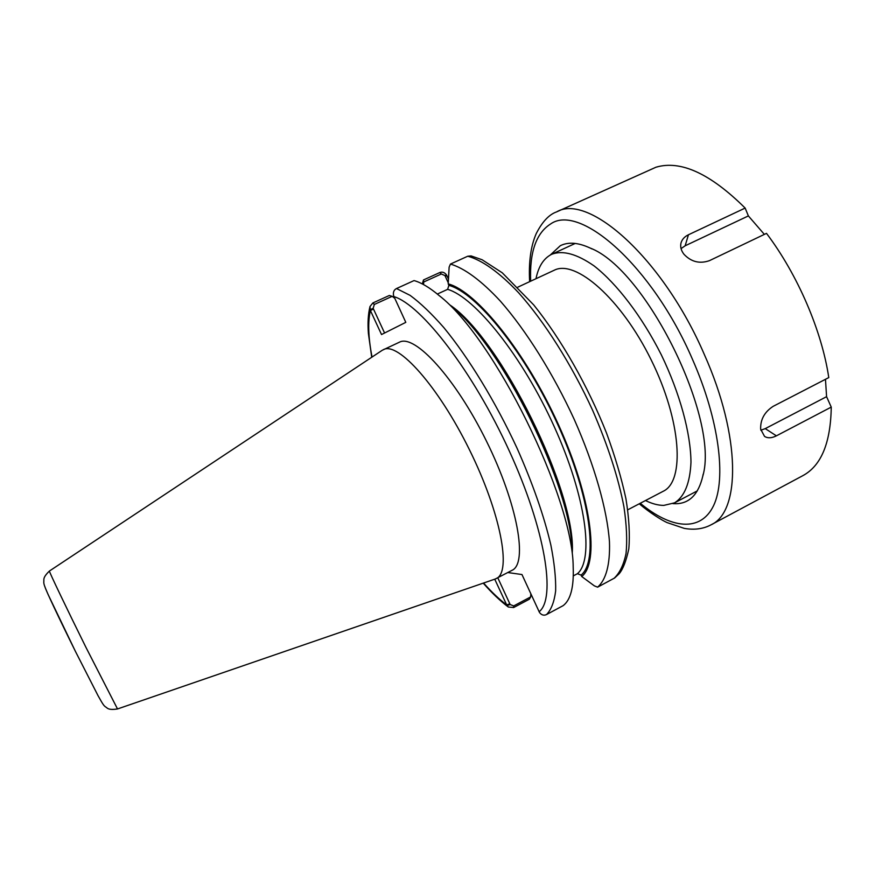 <?xml version="1.0" encoding="UTF-8"?>
<svg xmlns="http://www.w3.org/2000/svg" width="875" height="875" viewBox="0 0 875 875"><rect width="100%" height="100%" fill="white"/><g stroke="black" fill="none" stroke-linecap="round" stroke-linejoin="round"><path stroke-width="1.31" d="M529.32 599.233L530.666 596.925L513.702 605.927L510.158 604.538L506.997 605.566L508.32 607.02L513.669 607.534L529.32 599.233M510.158 604.538L497.788 577.784M494.736 579.184L506.997 605.566M370.114 309.783L373.155 308.306L374.336 304.456L392.186 296.341L389.32 295.477L372.859 302.958L369.994 306.512L370.409 310.527L381.522 334.545L405.803 322.35L393.63 295.805C392.886 292.359 393.848 289.931 396.506 288.542L414.05 280.58C421.269 282.581 429.636 287.58 439.152 295.575C494.091 337.739 573.136 497.908 573.191 567.153C573.956 587.169 570.598 600.009 563.139 605.653L546.525 614.556C543.867 615.803 541.527 615.103 539.492 612.478L521.97 574.547L507.795 572.545M392.186 296.341L394.712 298.277M530.83 593.797L530.666 596.925M49.438 571.025L382.309 350.241L399.481 342.169C414.673 333.791 455.372 377.891 486.5 441.23C517.803 504.481 527.964 563.5 512.017 570.336L495.228 579.02L117.513 708.958C107.395 710.478 107.428 707.689 105.317 706.759C103.873 705.403 103.589 705.709 98.033 695.658L75.359 651.263L48.136 594.573C43.542 584.052 43.958 584.008 43.761 582.039C44.308 579.797 42.066 578.134 49.438 571.025L49.427 571.112C49.109 571.747 66.653 608.42 85.969 647.402L117.513 708.958M451.402 306.327C501.539 345.089 571.834 487.517 572.108 550.889M446.523 274.969C444.577 272.377 442.323 271.567 439.775 272.552L423.5 279.945L423.708 282.002L441.35 273.984L444.959 275.603L446.523 274.969L446.895 275.669L445.288 276.314L448.262 282.833M422.308 283.916L423.5 279.945M423.566 284.583L423.708 282.002M448.208 283.883L449.127 267.17L450.439 264.075L467.753 256.222L471.111 255.916L482.114 259.755L502.283 272.814L533.706 304.905C561.334 339.292 587.978 386.214 606.55 433.158C615.059 456.356 621.513 478.209 625.92 498.706C629.059 517.967 630.022 534.691 628.808 548.877C626.227 560.82 623.033 569.078 619.227 573.661L614.644 577.981L597.603 587.169L594.333 585.845L581.733 576.527C599.539 562.548 591.708 497.984 558.622 425.042C525.7 352.089 476.328 291.2 448.208 283.883L448.875 285.359L447.617 289.341L437.336 294.055M450.439 264.075C464.209 268.056 481.381 280.569 500.412 301.175C526.083 330.444 553.197 373.614 574.273 419.508C594.672 465.478 607.206 509.95 609.459 541.855C610.247 564.572 605.97 579.895 597.603 587.169M448.459 279.103L446.895 275.669M444.959 275.603L445.288 276.314M384.573 333.003L373.155 308.306M573.311 575.881L577.423 573.694L581.087 575.116L581.733 576.527M517.88 287.131L554.214 270.244C575.509 259.109 621.184 298.758 651.197 359.931C681.45 420.995 685.038 481.261 663.195 491.28L627.78 509.797M535.992 278.709C538.42 266.613 543.55 258.519 551.359 254.45L551.841 254.22C562.898 250.097 576.975 253.991 594.059 265.891C616.897 283.675 641.988 316.488 661.303 354.791C679.962 393.433 690.747 433.3 690.977 462.252C690.025 483.055 684.556 496.584 674.559 502.852L663.775 505.4C658.142 505.378 652.039 503.748 645.477 500.544M383.403 349.639L383.469 349.606C397.994 341.534 438.156 386.105 469.405 449.673C500.817 513.144 511.678 572.02 496.366 578.517M825.475 379.302L826.58 396.681L831.25 407.105L776.398 435.838C771.673 438.2 767.725 438.386 764.542 436.395L760.659 429.188C760.309 419.639 764.455 412.038 773.095 406.372L828.778 377.595C821.855 330.936 797.705 274.684 766.5 233.363L709.45 260.652C699.694 264.042 691.206 261.909 683.966 254.264C681.056 250.491 680.083 246.684 681.045 242.834C682.106 239.334 684.567 236.644 688.439 234.773L745.15 208.075L748.377 215.917L764.356 234.38M826.58 396.681L765.253 428.63L760.823 430.227M681.045 248.609L685.158 245.787L748.377 215.917M831.25 407.105C830.681 442.892 821.22 465.741 802.878 475.639L711.025 524.836C740.48 511.897 741.18 436.887 704.331 354.517C663.152 258.628 588.481 192.763 556.577 211.903L655.987 167.213C680.597 159.928 710.314 173.545 745.15 208.075M550.255 255.041L560.295 245.722C568.225 241.73 578.189 242.506 590.166 248.041C645.881 269.095 719.95 419.169 702.778 476.197C698.414 494.473 689.358 503.65 675.62 503.727L672.941 503.617M513.702 605.927L513.669 607.534M483.558 583.034C491.641 592.102 499.33 599.397 506.625 604.898L509.841 603.848M372.028 357.066C368.255 337.422 367.719 321.902 370.409 310.527L373.494 309.039M393.947 296.614C421.477 304.981 473.211 371.788 509.338 451.062C545.628 530.305 556.15 598.697 539.098 611.756M396.506 288.542L410.102 295.367C420.405 302.947 431.637 313.688 443.8 327.556C468.628 357.7 495.491 401.68 516.983 448.055C532.7 483.459 543.988 515.769 550.845 544.994C554.378 562.986 555.975 578.309 555.647 590.964C554.258 601.891 551.217 609.755 546.525 614.556M467.753 256.222C481.863 260.006 499.33 272.322 518.569 292.72C544.502 321.705 571.703 364.613 592.648 410.364C607.852 445.331 618.286 477.498 623.941 506.844C626.631 524.978 627.331 540.531 626.041 553.503C623.689 564.802 619.675 573.092 614.009 578.375M441.35 273.984L439.775 272.552M374.336 304.456L372.859 302.958M449.695 304.839C500.423 338.209 576.614 492.592 572.25 553.153M447.617 289.341C475.005 297.248 522.462 356.322 554.225 426.65C586.141 496.956 594.169 559.497 577.423 573.694M448.875 285.359C476.788 292.863 525.525 353.106 558.031 425.141C590.702 497.153 598.566 561.039 581.087 575.116M44.975 586.775C44.636 587.738 59.194 618.702 75.348 651.23M776.398 435.838L765.253 428.63M688.439 234.773L685.158 245.787M530.655 281.192C529.517 252.208 536.156 233.144 550.583 223.989C579.841 202.945 652.323 266.044 692.453 359.286C719.239 420 726.48 478.877 713.562 505.684C700.569 532.612 670.972 528.795 640.259 503.267M508.32 607.02C500.27 600.983 491.914 593.02 483.23 583.144M371.733 357.262L368.397 333.528C367.598 323.072 368.134 314.07 369.994 306.512M674.559 502.852L697.342 490.853M551.841 254.22L575.225 243.436M592.003 248.938L590.166 248.041M703.172 474.195L702.778 476.197M556.577 211.903C549.052 214.528 542.27 221.769 536.233 233.603C530.775 246.105 528.577 262.117 529.638 281.662M639.264 503.792C649.458 512.52 661.894 520.297 667.067 522.594L684.305 528.391C694.345 530.141 703.259 528.959 711.025 524.836"/></g></svg>
